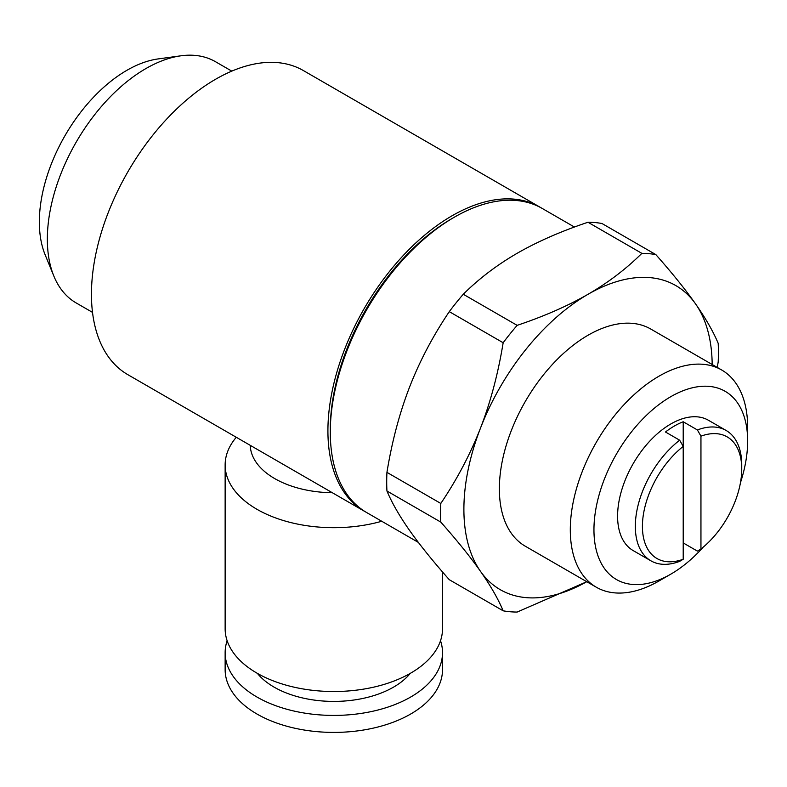 <?xml version="1.0" encoding="UTF-8"?>
<svg xmlns="http://www.w3.org/2000/svg" width="787" height="787" viewBox="0 0 787 787"><rect width="100%" height="100%" fill="white"/><g stroke="black" fill="none" stroke-linecap="round" stroke-linejoin="round"><path stroke-width="1.18" d="M683.214 421.763L683.214 446.406L679.663 440.199L665.477 432.004A75.247 43.442 -60 0 1 674.341 426.033A75.247 43.442 -60 0 1 683.214 421.763L697.4 429.958L700.951 436.165L700.951 549.001L697.4 551.116L683.214 542.922M683.214 559.242L683.214 446.406A70.23 40.55 -60 0 0 642.418 526.375A70.23 40.55 -60 0 0 683.214 559.242L679.663 561.357A75.247 43.442 120 0 1 650.908 560.816L633.171 550.585A75.247 43.442 -60 0 1 621.641 490.291A75.247 43.442 -60 0 1 670.799 423.977A75.247 43.442 -60 0 1 708.418 420.258L726.155 430.489A75.247 43.442 120 0 0 697.4 429.958M700.951 436.165A70.23 40.55 -60 0 1 741.738 469.032A70.23 40.55 -60 0 1 700.951 549.001M679.663 440.199A75.247 43.442 120 0 0 637.844 506.238A75.247 43.442 120 0 0 650.908 560.816M741.738 469.032L741.738 464.94A75.247 43.442 120 0 0 726.155 430.489M655.837 254.604A196.475 113.436 120 0 0 641.858 253.355L587.978 222.249A196.475 113.436 -60 0 1 601.966 223.498L655.837 254.604C672.196 273.099 685.438 289.527 695.551 303.88C705.595 318.214 713.15 331.357 718.187 343.309A196.475 113.436 120 0 1 718.187 361.961L717.252 367.431M517.148 325.356A196.475 113.436 120 0 0 503.159 342.748L449.288 311.642A196.475 113.436 -60 0 1 463.268 294.249L517.148 325.356C544.211 316.266 567.84 305.907 588.037 294.279C608.164 282.622 626.108 268.977 641.858 253.355M440.809 503.454A196.475 113.436 120 0 0 440.809 522.106L386.938 490.999A196.475 113.436 -60 0 1 386.938 472.357L440.809 503.454C457.168 479.135 470.41 453.991 480.523 428.03C490.567 402.029 498.122 373.599 503.159 342.748M386.938 490.999C391.975 502.962 399.53 516.105 409.574 530.428C419.687 544.781 432.929 561.21 449.288 579.704L503.159 610.81A196.475 113.436 120 0 0 517.148 612.06L586.768 581.711A175.57 101.366 120 0 1 480.523 571.382C470.41 557.019 457.168 540.6 440.809 522.106M503.159 610.81C498.122 598.848 490.567 585.705 480.523 571.382A175.57 101.366 120 0 1 480.523 428.03A175.57 101.366 120 0 1 588.037 294.279A175.57 101.366 120 0 1 695.551 303.88A175.57 101.366 120 0 1 712.176 364.499M449.288 311.642C432.929 335.96 419.687 361.105 409.574 387.076C399.53 413.077 391.975 441.497 386.938 472.357M587.978 222.249C560.915 231.339 537.285 241.698 517.089 253.325C496.961 264.983 479.017 278.628 463.268 294.249M454.424 217.143L452.063 218.511A172.225 99.437 120 0 0 330.284 429.446L330.284 432.171A175.57 101.366 -60 0 1 454.424 217.143A175.57 101.366 -60 0 1 542.213 208.447L574.421 227.04M418.369 542.41L366.644 512.544A175.57 101.366 -60 0 1 330.284 432.171M747.65 441.045L747.65 427.39A125.408 72.404 120 0 0 721.679 369.988A125.408 72.404 120 0 0 625.035 403.583A125.408 72.404 120 0 0 570.3 529.789A125.408 72.404 120 0 0 596.271 587.2A125.408 72.404 120 0 0 658.975 580.983L670.799 574.156A108.685 62.753 -60 0 1 593.949 529.789A108.685 62.753 -60 0 1 670.799 396.678A108.685 62.753 -60 0 1 747.65 441.045A108.685 62.753 -60 0 1 740.469 482.647M703.234 547.142A108.685 62.753 -60 0 1 670.799 574.156M596.271 587.2L525.332 546.237A125.408 72.404 -60 0 1 499.361 488.835A125.408 72.404 -60 0 1 554.097 362.63A125.408 72.404 -60 0 1 650.741 329.025L721.679 369.988M180.98 55.798L158.167 58.917A123.834 71.499 120 0 0 126.914 70.299A123.834 71.499 120 0 0 39.35 221.964A123.834 71.499 120 0 0 45.115 254.722L53.831 276.03A139.289 80.422 -60 0 1 47.348 239.199A139.289 80.422 -60 0 1 180.98 55.798A139.289 80.422 -60 0 1 215.481 61.711L231.791 71.125M92.512 312.38L76.191 302.956A139.289 80.422 -60 0 1 53.831 276.03M365.473 511.845A175.57 101.366 -60 0 1 364.283 511.176A175.57 101.366 -60 0 1 327.913 430.804A175.57 101.366 -60 0 1 404.557 254.122A175.57 101.366 -60 0 1 539.843 207.079A175.57 101.366 -60 0 1 541.023 207.778M539.843 207.079L303.379 70.564A175.57 101.366 120 0 0 168.084 117.597A175.57 101.366 120 0 0 91.449 294.279A175.57 101.366 120 0 0 127.809 374.651L364.283 511.176M332.311 492.721A83.609 48.273 180 0 1 274.712 478.594A83.609 48.273 180 0 1 250.236 445.344M410.263 673.387A84.445 48.755 180 0 1 274.122 687.14A84.445 48.755 180 0 1 257.388 673.387M440.523 640.716A108.685 62.753 180 0 1 442.51 652.669A108.685 62.753 180 0 1 375.419 710.641A108.685 62.753 180 0 1 256.975 697.036A108.685 62.753 180 0 1 225.141 652.669A108.685 62.753 180 0 1 227.128 640.716M442.51 652.669L442.51 669.648A108.685 62.753 180 0 1 375.419 727.631A108.685 62.753 180 0 1 256.975 714.025A108.685 62.753 180 0 1 225.141 669.648L225.141 652.669M381.744 521.26A108.685 62.753 180 0 1 256.975 509.307A108.685 62.753 180 0 1 225.141 464.94A108.685 62.753 180 0 1 236.277 437.277M442.51 571.942L442.51 628.774A108.685 62.753 180 0 1 375.419 686.746A108.685 62.753 180 0 1 256.975 673.141A108.685 62.753 180 0 1 225.141 628.774L225.141 464.94"/></g></svg>
